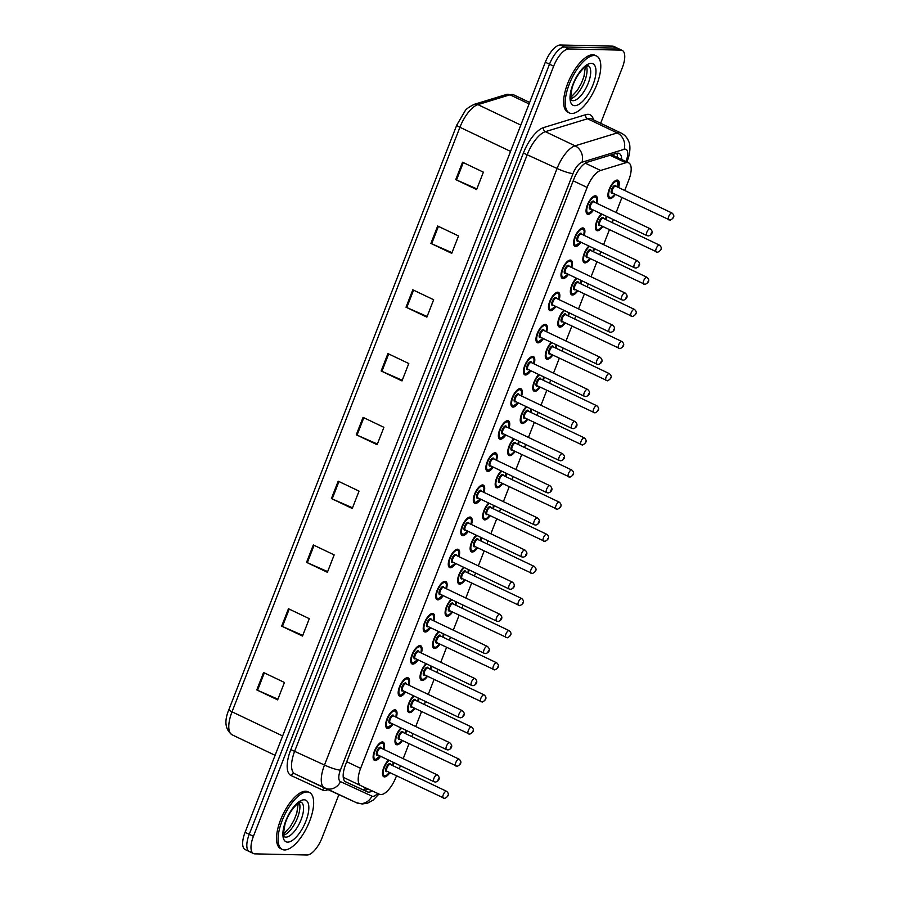 <?xml version="1.0" encoding="UTF-8"?>
<svg xmlns="http://www.w3.org/2000/svg" width="900" height="900" viewBox="0 0 900 900"><rect width="100%" height="100%" fill="white"/><g stroke="black" fill="none" stroke-linecap="round" stroke-linejoin="round"><path stroke-width="1.35" d="M393.109 724.14A10.091 4.072 -64.5 0 1 387.709 728.381A10.091 4.072 -64.5 0 1 386.989 728.212A10.091 4.072 -64.5 0 1 387.281 718.166A10.091 4.072 -64.5 0 1 394.954 709.819A10.091 4.072 -64.5 0 1 395.674 709.988A10.091 4.072 -64.5 0 1 396.371 717.311M405.63 692.01A10.091 4.072 -64.5 0 1 400.241 696.251A10.091 4.072 -64.5 0 1 399.51 696.082A10.091 4.072 -64.5 0 1 399.803 686.048A10.091 4.072 -64.5 0 1 407.475 677.689A10.091 4.072 -64.5 0 1 408.206 677.857A10.091 4.072 -64.5 0 1 408.892 685.181M418.162 659.891A10.091 4.072 -64.5 0 1 412.762 664.121A10.091 4.072 -64.5 0 1 412.031 663.952A10.091 4.072 -64.5 0 1 412.324 653.918A10.091 4.072 -64.5 0 1 419.996 645.57A10.091 4.072 -64.5 0 1 420.728 645.739A10.091 4.072 -64.5 0 1 421.414 653.051M430.684 627.761A10.091 4.072 -64.5 0 1 425.284 632.002A10.091 4.072 -64.5 0 1 424.564 631.834A10.091 4.072 -64.5 0 1 424.856 621.788A10.091 4.072 -64.5 0 1 432.529 613.44A10.091 4.072 -64.5 0 1 433.249 613.609A10.091 4.072 -64.5 0 1 433.946 620.933M443.216 595.631A10.091 4.072 -64.5 0 1 437.816 599.873A10.091 4.072 -64.5 0 1 437.085 599.704A10.091 4.072 -64.5 0 1 437.377 589.669A10.091 4.072 -64.5 0 1 445.05 581.321A10.091 4.072 -64.5 0 1 445.781 581.479A10.091 4.072 -64.5 0 1 446.468 588.803M455.738 563.512A10.091 4.072 -64.5 0 1 450.338 567.743A10.091 4.072 -64.5 0 1 449.618 567.585A10.091 4.072 -64.5 0 1 449.91 557.539A10.091 4.072 -64.5 0 1 457.571 549.191A10.091 4.072 -64.5 0 1 458.303 549.36A10.091 4.072 -64.5 0 1 459 556.673M468.259 531.382A10.091 4.072 -64.5 0 1 462.87 535.624A10.091 4.072 -64.5 0 1 462.139 535.455A10.091 4.072 -64.5 0 1 462.431 525.409A10.091 4.072 -64.5 0 1 470.104 517.061A10.091 4.072 -64.5 0 1 470.824 517.23A10.091 4.072 -64.5 0 1 471.521 524.554M480.791 499.264A10.091 4.072 -64.5 0 1 475.391 503.494A10.091 4.072 -64.5 0 1 474.66 503.325A10.091 4.072 -64.5 0 1 474.952 493.29A10.091 4.072 -64.5 0 1 482.625 484.942A10.091 4.072 -64.5 0 1 483.356 485.1A10.091 4.072 -64.5 0 1 484.043 492.424M493.312 467.134A10.091 4.072 -64.5 0 1 487.912 471.364A10.091 4.072 -64.5 0 1 487.192 471.206A10.091 4.072 -64.5 0 1 487.485 461.16A10.091 4.072 -64.5 0 1 495.146 452.812A10.091 4.072 -64.5 0 1 495.877 452.981A10.091 4.072 -64.5 0 1 496.575 460.305M505.834 435.004A10.091 4.072 -64.5 0 1 500.445 439.245A10.091 4.072 -64.5 0 1 499.714 439.076A10.091 4.072 -64.5 0 1 500.006 429.041A10.091 4.072 -64.5 0 1 507.679 420.683A10.091 4.072 -64.5 0 1 508.399 420.851A10.091 4.072 -64.5 0 1 509.096 428.175M518.366 402.885A10.091 4.072 -64.5 0 1 512.966 407.115A10.091 4.072 -64.5 0 1 512.235 406.946A10.091 4.072 -64.5 0 1 512.528 396.911A10.091 4.072 -64.5 0 1 520.2 388.564A10.091 4.072 -64.5 0 1 520.931 388.733A10.091 4.072 -64.5 0 1 521.618 396.045M530.887 370.755A10.091 4.072 -64.5 0 1 525.488 374.996A10.091 4.072 -64.5 0 1 524.767 374.827A10.091 4.072 -64.5 0 1 525.06 364.781A10.091 4.072 -64.5 0 1 532.721 356.434A10.091 4.072 -64.5 0 1 533.452 356.603A10.091 4.072 -64.5 0 1 534.15 363.926M543.409 338.625A10.091 4.072 -64.5 0 1 538.02 342.866A10.091 4.072 -64.5 0 1 537.289 342.697A10.091 4.072 -64.5 0 1 537.581 332.662A10.091 4.072 -64.5 0 1 545.254 324.304A10.091 4.072 -64.5 0 1 545.985 324.473A10.091 4.072 -64.5 0 1 546.671 331.796M555.941 306.506A10.091 4.072 -64.5 0 1 550.541 310.736A10.091 4.072 -64.5 0 1 549.81 310.579A10.091 4.072 -64.5 0 1 550.102 300.532A10.091 4.072 -64.5 0 1 557.775 292.185A10.091 4.072 -64.5 0 1 558.506 292.354A10.091 4.072 -64.5 0 1 559.192 299.666M568.462 274.376A10.091 4.072 -64.5 0 1 563.062 278.618A10.091 4.072 -64.5 0 1 562.342 278.449A10.091 4.072 -64.5 0 1 562.635 268.403A10.091 4.072 -64.5 0 1 570.308 260.055A10.091 4.072 -64.5 0 1 571.028 260.224A10.091 4.072 -64.5 0 1 571.725 267.548M580.995 242.257A10.091 4.072 -64.5 0 1 575.595 246.487A10.091 4.072 -64.5 0 1 574.864 246.319A10.091 4.072 -64.5 0 1 575.156 236.284A10.091 4.072 -64.5 0 1 582.829 227.936A10.091 4.072 -64.5 0 1 583.56 228.094A10.091 4.072 -64.5 0 1 584.246 235.417M593.516 210.127A10.091 4.072 -64.5 0 1 588.116 214.357A10.091 4.072 -64.5 0 1 587.396 214.2A10.091 4.072 -64.5 0 1 587.689 204.154A10.091 4.072 -64.5 0 1 595.35 195.806A10.091 4.072 -64.5 0 1 596.081 195.975A10.091 4.072 -64.5 0 1 596.779 203.287M380.588 756.27A10.091 4.072 -64.5 0 1 375.188 760.5A10.091 4.072 -64.5 0 1 374.456 760.331A10.091 4.072 -64.5 0 1 374.749 750.296A10.091 4.072 -64.5 0 1 382.421 741.949A10.091 4.072 -64.5 0 1 383.152 742.106A10.091 4.072 -64.5 0 1 383.839 749.43M402.446 740.543A10.091 4.072 -64.5 0 1 397.046 744.784A10.091 4.072 -64.5 0 1 396.326 744.615A10.091 4.072 -64.5 0 1 395.584 737.449A10.091 4.072 -64.5 0 1 401.029 727.92M414.979 708.413A10.091 4.072 -64.5 0 1 409.579 712.654A10.091 4.072 -64.5 0 1 408.848 712.485A10.091 4.072 -64.5 0 1 408.105 705.33A10.091 4.072 -64.5 0 1 413.561 695.79M427.5 676.294A10.091 4.072 -64.5 0 1 422.1 680.524A10.091 4.072 -64.5 0 1 421.38 680.366A10.091 4.072 -64.5 0 1 420.637 673.2A10.091 4.072 -64.5 0 1 426.082 663.671M440.021 644.164A10.091 4.072 -64.5 0 1 434.632 648.405A10.091 4.072 -64.5 0 1 433.901 648.236A10.091 4.072 -64.5 0 1 433.159 641.081A10.091 4.072 -64.5 0 1 438.615 631.541M452.554 612.045A10.091 4.072 -64.5 0 1 447.154 616.275A10.091 4.072 -64.5 0 1 446.423 616.106A10.091 4.072 -64.5 0 1 445.691 608.951A10.091 4.072 -64.5 0 1 451.136 599.411M465.075 579.915A10.091 4.072 -64.5 0 1 459.675 584.145A10.091 4.072 -64.5 0 1 458.955 583.988A10.091 4.072 -64.5 0 1 458.213 576.821A10.091 4.072 -64.5 0 1 463.657 567.293M477.596 547.785A10.091 4.072 -64.5 0 1 472.207 552.026A10.091 4.072 -64.5 0 1 471.476 551.858A10.091 4.072 -64.5 0 1 470.734 544.702A10.091 4.072 -64.5 0 1 476.19 535.163M490.129 515.666A10.091 4.072 -64.5 0 1 484.729 519.896A10.091 4.072 -64.5 0 1 483.998 519.727A10.091 4.072 -64.5 0 1 483.266 512.572A10.091 4.072 -64.5 0 1 488.711 503.032M502.65 483.536A10.091 4.072 -64.5 0 1 497.25 487.777A10.091 4.072 -64.5 0 1 496.53 487.609A10.091 4.072 -64.5 0 1 495.787 480.442A10.091 4.072 -64.5 0 1 501.233 470.914M515.171 451.406A10.091 4.072 -64.5 0 1 509.782 455.647A10.091 4.072 -64.5 0 1 509.051 455.479A10.091 4.072 -64.5 0 1 508.309 448.324A10.091 4.072 -64.5 0 1 513.765 438.784M527.704 419.287A10.091 4.072 -64.5 0 1 522.304 423.517A10.091 4.072 -64.5 0 1 521.572 423.349A10.091 4.072 -64.5 0 1 520.841 416.194A10.091 4.072 -64.5 0 1 526.286 406.665M540.225 387.157A10.091 4.072 -64.5 0 1 534.825 391.399A10.091 4.072 -64.5 0 1 534.105 391.23A10.091 4.072 -64.5 0 1 533.363 384.075A10.091 4.072 -64.5 0 1 538.808 374.535M552.757 355.039A10.091 4.072 -64.5 0 1 547.358 359.269A10.091 4.072 -64.5 0 1 546.626 359.1A10.091 4.072 -64.5 0 1 545.884 351.945A10.091 4.072 -64.5 0 1 551.34 342.405M565.279 322.909A10.091 4.072 -64.5 0 1 559.879 327.139A10.091 4.072 -64.5 0 1 559.159 326.981A10.091 4.072 -64.5 0 1 558.416 319.815A10.091 4.072 -64.5 0 1 563.861 310.286M577.8 290.779A10.091 4.072 -64.5 0 1 572.411 295.02A10.091 4.072 -64.5 0 1 571.68 294.851A10.091 4.072 -64.5 0 1 570.938 287.696A10.091 4.072 -64.5 0 1 576.394 278.156M590.332 258.66A10.091 4.072 -64.5 0 1 584.933 262.89A10.091 4.072 -64.5 0 1 584.201 262.721A10.091 4.072 -64.5 0 1 583.47 255.566A10.091 4.072 -64.5 0 1 588.915 246.026M602.854 226.53A10.091 4.072 -64.5 0 1 597.454 230.771A10.091 4.072 -64.5 0 1 596.734 230.602A10.091 4.072 -64.5 0 1 595.991 223.436A10.091 4.072 -64.5 0 1 601.436 213.907M615.375 194.4A10.091 4.072 -64.5 0 1 609.986 198.641A10.091 4.072 -64.5 0 1 609.255 198.472A10.091 4.072 -64.5 0 1 609.548 188.438A10.091 4.072 -64.5 0 1 617.22 180.079A10.091 4.072 -64.5 0 1 617.94 180.248A10.091 4.072 -64.5 0 1 618.637 187.571M389.925 772.673A10.091 4.072 -64.5 0 1 384.525 776.903A10.091 4.072 -64.5 0 1 383.794 776.734A10.091 4.072 -64.5 0 1 383.062 769.579A10.091 4.072 -64.5 0 1 388.507 760.039M624.712 190.474L628.751 180.112A18.922 7.639 115.5 0 0 628.661 162.844A18.922 7.639 115.5 0 0 625.77 162.765L600.604 170.471A18.922 7.639 115.5 0 0 587.115 187.447L360.63 768.352A18.922 7.639 115.5 0 0 360.72 785.621L379.541 794.295A18.922 7.639 115.5 0 0 380.869 794.599A18.922 7.639 115.5 0 0 395.887 777.375L396.506 775.811M360.72 785.621A18.922 7.639 115.5 0 0 360.754 785.644L343.238 777.285L360.686 785.61M399.262 768.735L400.433 765.731M403.189 758.655L409.027 743.681M411.784 736.605L412.954 733.601M415.721 726.536L421.56 711.551M424.316 704.486L425.486 701.482M428.243 694.406L434.081 679.433M436.838 672.356L438.007 669.352M440.764 662.276L446.603 647.303M449.359 640.226L450.54 637.222M453.296 630.158L459.135 615.184M461.891 608.107L463.061 605.104M465.817 598.028L471.656 583.054M474.412 575.977L475.582 572.974M478.339 565.898L484.178 550.924M486.934 543.859L488.115 540.855M490.871 533.779L496.71 518.805M499.466 511.729L500.636 508.725M503.392 501.649L509.231 486.675M511.988 479.599L513.158 476.595M515.914 469.53L521.752 454.545M524.52 447.48L525.69 444.476M528.446 437.4L534.285 422.426M537.041 415.35L538.211 412.346M540.967 405.27L546.806 390.296M549.562 383.22L550.733 380.216M553.5 373.151L559.339 358.178M562.095 351.101L563.265 348.098M566.021 341.021L571.86 326.048M574.616 318.971L575.786 315.968M578.543 308.891L584.381 293.918M587.137 286.852L588.319 283.849M591.075 276.773L596.914 261.799M599.67 254.722L600.84 251.719M603.596 244.643L609.435 229.669M612.191 222.593L613.361 219.589M616.117 212.524L621.956 197.539M406.327 730.44A10.091 4.072 -64.5 0 1 405.709 733.714M418.86 698.321A10.091 4.072 -64.5 0 1 418.23 701.584M431.381 666.191A10.091 4.072 -64.5 0 1 430.762 669.454M443.902 634.061A10.091 4.072 -64.5 0 1 443.284 637.335M456.435 601.942A10.091 4.072 -64.5 0 1 455.805 605.205M468.956 569.812A10.091 4.072 -64.5 0 1 468.338 573.075M481.478 537.694A10.091 4.072 -64.5 0 1 480.859 540.956M494.01 505.564A10.091 4.072 -64.5 0 1 493.38 508.826M506.531 473.434A10.091 4.072 -64.5 0 1 505.912 476.707M519.064 441.315A10.091 4.072 -64.5 0 1 518.434 444.577M531.585 409.185A10.091 4.072 -64.5 0 1 530.955 412.447M544.106 377.055A10.091 4.072 -64.5 0 1 543.488 380.329M556.639 344.936A10.091 4.072 -64.5 0 1 556.009 348.199M569.16 312.806A10.091 4.072 -64.5 0 1 568.541 316.069M581.681 280.688A10.091 4.072 -64.5 0 1 581.062 283.95M594.214 248.558A10.091 4.072 -64.5 0 1 593.584 251.82M606.735 216.428A10.091 4.072 -64.5 0 1 606.116 219.701M393.806 762.57A10.091 4.072 -64.5 0 1 393.176 765.832M338.895 794.633L322.076 837.788A18.922 7.639 -64.5 0 1 307.058 855L254.869 853.864A18.922 7.639 -64.5 0 1 253.507 853.549A18.922 7.639 -64.5 0 1 253.417 836.28L553.658 66.195A18.922 7.639 -64.5 0 1 568.676 48.971L620.865 50.119L616.702 48.127A18.922 7.639 -64.5 0 1 618.064 48.443A18.922 7.639 -64.5 0 0 616.702 48.127L564.514 46.991L616.702 48.127L612.529 46.136A18.922 7.639 -64.5 0 1 613.89 46.451L622.226 50.422A18.922 7.639 -64.5 0 1 622.327 67.691L600.649 123.289M553.658 66.195L549.495 64.204A18.922 7.639 -64.5 0 1 564.514 46.991A18.922 7.639 -64.5 0 0 549.495 64.204L249.244 834.3L549.495 64.204L545.321 62.212A18.922 7.639 -64.5 0 1 560.34 45L612.529 46.136M250.706 851.873A18.922 7.639 -64.5 0 1 249.334 851.558A18.922 7.639 -64.5 0 1 249.244 834.3A18.922 7.639 -64.5 0 0 249.334 851.558L245.171 849.577A18.922 7.639 -64.5 0 1 245.081 832.309L545.321 62.212M412.808 289.8L433.654 299.734L426.87 317.137L406.024 307.192L412.808 289.8M437.681 226.013L458.516 235.946L451.733 253.35L430.897 243.405L437.681 226.013M462.544 162.225L483.39 172.159L476.606 189.562L455.76 179.618L462.544 162.225M338.197 481.162L359.044 491.108L352.26 508.5L331.414 498.555L338.197 481.162M313.324 544.95L334.17 554.895L327.386 572.288L306.54 562.354L313.324 544.95M288.461 608.738L309.296 618.683L302.512 636.075L281.678 626.141L288.461 608.738M263.588 672.525L284.434 682.47L277.65 699.863L256.804 689.929L263.588 672.525M387.934 353.588L408.78 363.521L401.996 380.925L381.15 370.98L387.934 353.588M363.071 417.375L383.906 427.32L377.123 444.713L356.287 434.767L363.071 417.375M377.392 444.037L357.041 435.116A5.051 0.821 -158.7 0 1 356.287 434.767M402.255 380.25L381.915 371.329A5.051 0.821 -158.7 0 1 381.15 370.98M277.909 699.188L257.558 690.266A5.051 0.821 -158.7 0 1 256.804 689.929M302.782 635.4L282.431 626.479A5.051 0.821 -158.7 0 1 281.678 626.141M327.645 571.613L307.305 562.691A5.051 0.821 -158.7 0 1 306.54 562.354M352.519 507.825L332.168 498.904A5.051 0.821 -158.7 0 1 331.414 498.555M476.865 188.888L456.525 179.966A5.051 0.821 -158.7 0 1 455.76 179.618M452.002 252.675L431.651 243.754A5.051 0.821 -158.7 0 1 430.897 243.405M427.129 316.463L406.777 307.541A5.051 0.821 -158.7 0 1 406.024 307.192M621.686 159.525A18.922 7.639 115.5 0 0 619.166 153.439A18.922 7.639 115.5 0 0 616.264 153.36L587.329 162.214A18.922 7.639 115.5 0 0 573.84 179.19L345.6 764.617A18.922 7.639 115.5 0 0 345.69 781.886L367.324 791.854A18.922 7.639 115.5 0 0 368.651 792.158A18.922 7.639 115.5 0 0 372.251 790.942M368.032 788.985A18.922 7.639 -64.5 0 1 364.489 790.166A18.922 7.639 -64.5 0 1 363.161 789.874L345.195 781.594M620.865 50.119A18.922 7.639 -64.5 0 1 622.226 50.422M616.702 153.236A18.922 7.639 -64.5 0 1 617.524 157.534M307.17 791.966A31.545 12.735 -64.5 0 1 309.442 792.484A31.545 12.735 -64.5 0 1 308.531 823.86A31.545 12.735 -64.5 0 1 284.558 849.96A31.545 12.735 -64.5 0 1 282.285 849.431A31.545 12.735 -64.5 0 1 283.196 818.066A31.545 12.735 -64.5 0 1 307.17 791.966M282.285 849.431L280.721 848.689A31.545 12.735 -64.5 0 1 281.644 817.312A31.545 12.735 -64.5 0 1 305.606 791.224A31.545 12.735 -64.5 0 1 307.879 791.741L309.442 792.484M594.304 55.508A31.545 12.735 -64.5 0 1 596.576 56.025A31.545 12.735 -64.5 0 1 595.665 87.401A31.545 12.735 -64.5 0 1 571.691 113.501A31.545 12.735 -64.5 0 1 569.419 112.972A31.545 12.735 -64.5 0 1 570.33 81.608A31.545 12.735 -64.5 0 1 594.304 55.508M569.419 112.972L567.855 112.23A31.545 12.735 -64.5 0 1 568.766 80.854A31.545 12.735 -64.5 0 1 592.74 54.765A31.545 12.735 -64.5 0 1 595.012 55.282L596.576 56.025M613.946 154.069A18.922 16.245 73 0 1 613.867 155.79M365.906 788.018A18.922 17.314 114.8 0 1 363.364 789.952M346.725 761.726L360.63 768.352M573.21 180.821L587.115 187.447M585.293 163.17L600.604 170.471M610.031 155.261L625.77 162.765M282.645 735.952L232.02 711.81A6.311 1.035 -158.7 0 1 228.893 709.582L456.795 125.032A6.311 1.035 21.3 0 0 459.923 127.271L232.02 711.81A25.234 10.181 115.5 0 0 232.144 734.827A25.234 10.181 115.5 0 0 232.189 734.85L275.096 755.314L232.144 734.827C225.135 729.619 224.044 721.204 228.893 709.582M456.896 124.92A6.311 1.035 21.3 0 0 456.795 125.032L464.985 111.094C465.896 109.192 469.001 106.931 474.311 104.31A6.311 5.411 73 0 1 477.911 104.625A25.234 10.181 115.5 0 0 459.923 127.271L510.548 151.403M474.311 104.31L506.396 94.489A6.311 5.411 73 0 1 509.985 94.804L477.911 104.625L520.808 125.078M506.396 94.489L513.855 94.905A25.234 10.181 115.5 0 0 509.985 94.804L529.065 103.905M245.081 832.309L253.417 836.28M560.34 45L568.676 48.971M363.825 417.735L357.041 435.116M338.951 481.522L332.168 498.904M314.077 545.31L307.305 562.691M289.215 609.097L282.431 626.479M264.341 672.885L257.558 690.266M388.688 353.947L381.915 371.329M413.561 290.16L406.777 307.541M438.424 226.373L431.651 243.754M463.298 162.585L456.525 179.966M625.883 161.516L626.13 160.909A12.623 5.096 115.5 0 0 625.151 149.186A12.623 5.096 115.5 0 0 624.127 149.344L581.985 162.236A12.623 5.096 115.5 0 0 572.996 173.565L340.402 770.119A12.623 5.096 115.5 0 0 340.493 781.639L371.947 796.14A12.623 5.096 115.5 0 0 372.836 796.342A12.623 5.096 115.5 0 0 377.674 793.44M340.493 781.639A12.623 11.543 114.8 0 1 324.787 788.13A12.623 11.543 114.8 0 1 324.664 788.074A25.234 10.181 -64.5 0 1 324.619 788.051A25.234 10.181 -64.5 0 1 324.495 765.034L557.077 168.469A25.234 10.181 -64.5 0 1 575.066 145.822L617.209 132.93A25.234 10.181 -64.5 0 1 619.256 132.615A25.234 10.181 -64.5 0 1 621.067 133.031L591.379 118.867A25.234 10.181 115.5 0 0 589.556 118.451A25.234 10.181 115.5 0 0 587.509 118.766L545.366 131.67A25.234 10.181 115.5 0 0 527.377 154.305L294.795 750.87A25.234 10.181 115.5 0 0 294.919 773.887A25.234 10.181 115.5 0 0 294.964 773.91L324.562 788.029M328.039 789.626A28.395 11.453 -64.5 0 1 324.461 790.47A28.395 11.453 -64.5 0 1 322.47 790.02L291.004 775.519A28.395 11.453 -64.5 0 1 290.812 749.599L523.395 153.034A28.395 11.453 -64.5 0 1 543.634 127.564L585.776 114.66A3.15 2.711 -107 0 0 587.509 118.766L617.209 132.93A12.623 10.822 73 0 1 624.127 149.344M585.776 114.66A28.395 11.453 -64.5 0 1 593.505 119.891M340.402 770.119A12.623 2.059 -158.7 0 1 324.495 765.034L290.812 749.599M371.947 796.14A12.623 11.543 114.8 0 1 356.254 802.631A12.623 11.543 114.8 0 1 356.13 802.575L324.911 788.186A3.15 2.891 -65.2 0 0 322.47 790.02M581.985 162.236A12.623 10.822 73 0 0 575.066 145.822L545.366 131.67A3.15 2.711 -107 0 1 543.634 127.564M572.996 173.565A12.623 2.059 -158.7 0 1 557.077 168.469L523.395 153.034M378.979 794.036L373.084 800.179L367.594 803.137L362.137 803.992L356.254 802.631L294.919 773.887A3.15 2.891 -65.2 0 0 291.004 775.519M626.884 162L627.457 160.515A12.623 2.059 -158.7 0 1 626.13 160.909M363.161 789.874L367.324 791.854M384.233 776.081A9.461 3.814 -64.5 0 1 383.546 775.924A9.461 3.814 -64.5 0 1 382.545 774.653M389.194 760.376A8.831 3.566 115.5 0 0 383.659 769.455A8.831 3.566 115.5 0 0 384.975 775.744A8.831 3.566 115.5 0 0 389.419 772.425M387.338 771.435A4.421 1.778 -64.5 0 1 386.561 771.683A4.421 1.778 -64.5 0 1 386.224 767.587A4.421 1.778 -64.5 0 1 389.723 763.571A4.421 1.778 -64.5 0 1 390.6 764.606M390.51 764.629A3.78 1.53 115.5 0 0 390.296 764.46A3.78 1.53 115.5 0 0 390.026 764.393A3.78 1.53 115.5 0 0 387.146 767.531A3.78 1.53 115.5 0 0 387.034 771.289A3.78 1.53 115.5 0 0 387.304 771.356M443.576 798.188A3.78 1.53 -64.5 0 1 443.306 798.131A3.78 1.53 -64.5 0 1 443.419 794.363A3.78 1.53 -64.5 0 1 446.299 791.235A3.78 1.53 -64.5 0 1 446.569 791.291L390.296 764.46M447.772 795.375L447.311 796.534L447.772 795.375M392.681 765.596A8.831 3.566 115.5 0 0 393.12 762.244M380.745 742.444A9.461 3.814 -64.5 0 1 381.679 742.275A9.461 3.814 -64.5 0 1 382.354 742.433L383.816 744.784L383.4 749.216M383.344 749.194A8.831 3.566 115.5 0 0 381.971 743.107A8.831 3.566 115.5 0 0 374.963 751.14A8.831 3.566 115.5 0 0 375.637 759.341A8.831 3.566 115.5 0 0 380.081 756.023M378 755.033A4.421 1.778 -64.5 0 1 377.224 755.28A4.421 1.778 -64.5 0 1 376.886 751.185A4.421 1.778 -64.5 0 1 380.385 747.169A4.421 1.778 -64.5 0 1 381.262 748.204M381.173 748.226A3.78 1.53 115.5 0 0 380.959 748.058A3.78 1.53 115.5 0 0 380.678 747.99A3.78 1.53 115.5 0 0 377.809 751.129A3.78 1.53 115.5 0 0 377.696 754.886A3.78 1.53 115.5 0 0 377.966 754.954M436.961 774.821A3.78 1.53 -64.5 0 1 437.231 774.889C441.743 778.658 437.434 781.965 435.308 782.044L433.969 781.717A3.78 1.53 -64.5 0 1 434.081 777.96A3.78 1.53 -64.5 0 1 436.961 774.821M437.974 780.131L438.435 778.972L437.974 780.131M374.895 759.679A9.461 3.814 -64.5 0 1 374.209 759.521A9.461 3.814 -64.5 0 1 373.207 758.25M434.239 781.785A3.78 1.53 -64.5 0 1 433.969 781.717L377.696 754.886M301.016 802.114A19.226 7.763 -64.5 0 1 300.454 821.239A19.226 7.763 -64.5 0 1 285.851 837.146A19.226 7.763 -64.5 0 1 284.468 836.831L284.468 836.831C285.626 835.639 281.689 841.252 284.974 824.31C287.28 816.548 291.218 809.91 296.798 804.375L301.016 802.114M304.11 799.808A23.018 9.293 -64.5 0 1 305.887 821.183A23.018 9.293 -64.5 0 1 287.618 842.119A23.018 9.293 -64.5 0 1 285.84 820.744A23.018 9.293 -64.5 0 1 304.11 799.808M299.284 802.62A19.226 7.763 -64.5 0 1 296.1 821.07A19.226 7.763 -64.5 0 1 283.759 835.166M396.754 743.951A9.461 3.814 -64.5 0 1 396.079 743.794A9.461 3.814 -64.5 0 1 395.066 742.534M401.726 728.246A8.831 3.566 115.5 0 0 396.191 737.336A8.831 3.566 115.5 0 0 397.507 743.625A8.831 3.566 115.5 0 0 401.951 740.306M399.87 739.316A4.421 1.778 -64.5 0 1 399.082 739.564A4.421 1.778 -64.5 0 1 398.745 735.457A4.421 1.778 -64.5 0 1 402.255 731.441A4.421 1.778 -64.5 0 1 403.121 732.476M403.043 732.51A3.78 1.53 115.5 0 0 402.817 732.33A3.78 1.53 115.5 0 0 402.548 732.274A3.78 1.53 115.5 0 0 399.668 735.401A3.78 1.53 115.5 0 0 399.555 739.17A3.78 1.53 115.5 0 0 399.836 739.226M456.109 766.058A3.78 1.53 -64.5 0 1 455.827 766.001A3.78 1.53 -64.5 0 1 455.94 762.232A3.78 1.53 -64.5 0 1 458.82 759.105A3.78 1.53 -64.5 0 1 459.09 759.161L402.817 732.33M460.294 763.245L459.844 764.404L460.294 763.245M405.202 733.466A8.831 3.566 115.5 0 0 405.641 730.114M409.286 711.821A9.461 3.814 -64.5 0 1 408.6 711.664A9.461 3.814 -64.5 0 1 407.599 710.404M414.248 696.116A8.831 3.566 115.5 0 0 408.713 705.206A8.831 3.566 115.5 0 0 410.029 711.495A8.831 3.566 115.5 0 0 414.473 708.176M412.391 707.186A4.421 1.778 -64.5 0 1 411.615 707.434A4.421 1.778 -64.5 0 1 411.266 703.339A4.421 1.778 -64.5 0 1 414.776 699.311A4.421 1.778 -64.5 0 1 415.654 700.357M415.564 700.38A3.78 1.53 115.5 0 0 415.339 700.211A3.78 1.53 115.5 0 0 415.069 700.144A3.78 1.53 115.5 0 0 412.2 703.271A3.78 1.53 115.5 0 0 412.088 707.04A3.78 1.53 115.5 0 0 412.358 707.107M468.63 733.939A3.78 1.53 -64.5 0 1 468.36 733.871A3.78 1.53 -64.5 0 1 468.473 730.114A3.78 1.53 -64.5 0 1 471.341 726.975A3.78 1.53 -64.5 0 1 471.623 727.043L415.339 700.211M472.815 731.115L472.365 732.285L472.815 731.115M417.735 701.347A8.831 3.566 115.5 0 0 418.174 697.995M421.808 679.702A9.461 3.814 -64.5 0 1 421.121 679.545A9.461 3.814 -64.5 0 1 420.12 678.274M426.769 663.998A8.831 3.566 115.5 0 0 421.234 673.076A8.831 3.566 115.5 0 0 422.55 679.365A8.831 3.566 115.5 0 0 426.994 676.058M424.924 675.056A4.421 1.778 -64.5 0 1 424.136 675.304A4.421 1.778 -64.5 0 1 423.799 671.209A4.421 1.778 -64.5 0 1 427.298 667.192A4.421 1.778 -64.5 0 1 428.175 668.227M428.085 668.25A3.78 1.53 115.5 0 0 427.871 668.081A3.78 1.53 115.5 0 0 427.601 668.014A3.78 1.53 115.5 0 0 424.721 671.153A3.78 1.53 115.5 0 0 424.609 674.91A3.78 1.53 115.5 0 0 424.879 674.977M481.151 701.809A3.78 1.53 -64.5 0 1 480.881 701.752A3.78 1.53 -64.5 0 1 480.994 697.984A3.78 1.53 -64.5 0 1 483.874 694.856A3.78 1.53 -64.5 0 1 484.144 694.913L427.871 668.081M485.348 698.996L484.897 700.155L485.348 698.996M430.256 669.217A8.831 3.566 115.5 0 0 430.695 665.865M434.329 647.572A9.461 3.814 -64.5 0 1 433.654 647.415A9.461 3.814 -64.5 0 1 432.641 646.155M439.301 631.867A8.831 3.566 115.5 0 0 433.766 640.957A8.831 3.566 115.5 0 0 435.082 647.246A8.831 3.566 115.5 0 0 439.526 643.928M437.445 642.938A4.421 1.778 -64.5 0 1 436.657 643.185A4.421 1.778 -64.5 0 1 436.32 639.079A4.421 1.778 -64.5 0 1 439.83 635.062A4.421 1.778 -64.5 0 1 440.707 636.097M440.618 636.131A3.78 1.53 115.5 0 0 440.392 635.951A3.78 1.53 115.5 0 0 440.123 635.895A3.78 1.53 115.5 0 0 437.243 639.023A3.78 1.53 115.5 0 0 437.141 642.791A3.78 1.53 115.5 0 0 437.411 642.847M493.684 669.69A3.78 1.53 -64.5 0 1 493.414 669.623A3.78 1.53 -64.5 0 1 493.515 665.854A3.78 1.53 -64.5 0 1 496.395 662.726A3.78 1.53 -64.5 0 1 496.665 662.794L440.392 635.951M497.869 666.866L497.419 668.025L497.869 666.866M442.777 637.087A8.831 3.566 115.5 0 0 443.216 633.735M393.266 710.325A9.461 3.814 -64.5 0 1 394.2 710.156A9.461 3.814 -64.5 0 1 394.886 710.303L396.338 712.654L395.921 717.097M395.865 717.064A8.831 3.566 115.5 0 0 394.493 710.977A8.831 3.566 115.5 0 0 387.484 719.01A8.831 3.566 115.5 0 0 388.17 727.211A8.831 3.566 115.5 0 0 392.614 723.904M390.532 722.914A4.421 1.778 -64.5 0 1 389.745 723.161A4.421 1.778 -64.5 0 1 389.407 719.055A4.421 1.778 -64.5 0 1 392.918 715.039A4.421 1.778 -64.5 0 1 393.784 716.074M393.705 716.096A3.78 1.53 115.5 0 0 393.48 715.928A3.78 1.53 115.5 0 0 393.21 715.871A3.78 1.53 115.5 0 0 390.33 718.999A3.78 1.53 115.5 0 0 390.218 722.768A3.78 1.53 115.5 0 0 390.499 722.824M449.483 742.702A3.78 1.53 -64.5 0 1 449.752 742.759C454.264 746.528 449.955 749.846 447.829 749.914L446.49 749.599A3.78 1.53 -64.5 0 1 446.603 745.83A3.78 1.53 -64.5 0 1 449.483 742.702M450.506 748.001L450.956 746.842L450.506 748.001M387.416 727.549A9.461 3.814 -64.5 0 1 386.741 727.391A9.461 3.814 -64.5 0 1 385.729 726.12M446.771 749.655A3.78 1.53 -64.5 0 1 446.49 749.599L390.218 722.768M405.787 678.195A9.461 3.814 -64.5 0 1 406.721 678.026A9.461 3.814 -64.5 0 1 407.407 678.184L408.87 680.535L408.454 684.967M408.397 684.945A8.831 3.566 115.5 0 0 407.025 678.859A8.831 3.566 115.5 0 0 400.016 686.891A8.831 3.566 115.5 0 0 400.691 695.092A8.831 3.566 115.5 0 0 405.135 691.774M403.054 690.784A4.421 1.778 -64.5 0 1 402.277 691.031A4.421 1.778 -64.5 0 1 401.929 686.925A4.421 1.778 -64.5 0 1 405.439 682.909A4.421 1.778 -64.5 0 1 406.316 683.955M406.226 683.977A3.78 1.53 115.5 0 0 406.001 683.809A3.78 1.53 115.5 0 0 405.731 683.741A3.78 1.53 115.5 0 0 402.863 686.869A3.78 1.53 115.5 0 0 402.75 690.637A3.78 1.53 115.5 0 0 403.02 690.705M462.004 710.572A3.78 1.53 -64.5 0 1 462.274 710.64C466.785 714.409 462.488 717.716 460.35 717.784L459.022 717.469A3.78 1.53 -64.5 0 1 459.135 713.711A3.78 1.53 -64.5 0 1 462.004 710.572M463.027 715.871L463.478 714.712L463.027 715.871M399.949 695.419A9.461 3.814 -64.5 0 1 399.262 695.261A9.461 3.814 -64.5 0 1 398.261 694.001M459.293 717.536A3.78 1.53 -64.5 0 1 459.022 717.469L402.75 690.637M418.32 646.076A9.461 3.814 -64.5 0 1 419.254 645.896A9.461 3.814 -64.5 0 1 419.929 646.054L421.391 648.405L420.975 652.837M420.919 652.815A8.831 3.566 115.5 0 0 419.546 646.729A8.831 3.566 115.5 0 0 412.537 654.761A8.831 3.566 115.5 0 0 413.213 662.962A8.831 3.566 115.5 0 0 417.656 659.644M415.586 658.654A4.421 1.778 -64.5 0 1 414.799 658.901A4.421 1.778 -64.5 0 1 414.461 654.806A4.421 1.778 -64.5 0 1 417.96 650.79A4.421 1.778 -64.5 0 1 418.838 651.825M418.748 651.847A3.78 1.53 115.5 0 0 418.534 651.679A3.78 1.53 115.5 0 0 418.264 651.611A3.78 1.53 115.5 0 0 415.384 654.75A3.78 1.53 115.5 0 0 415.271 658.508A3.78 1.53 115.5 0 0 415.541 658.575M474.536 678.454A3.78 1.53 -64.5 0 1 474.806 678.51C479.317 682.279 475.009 685.586 472.882 685.665L471.544 685.35A3.78 1.53 -64.5 0 1 471.656 681.581A3.78 1.53 -64.5 0 1 474.536 678.454M475.549 683.752L476.01 682.594L475.549 683.752M412.47 663.3A9.461 3.814 -64.5 0 1 411.784 663.143A9.461 3.814 -64.5 0 1 410.782 661.871M471.814 685.406A3.78 1.53 -64.5 0 1 471.544 685.35L415.271 658.508M588.15 65.655A19.226 7.763 -64.5 0 1 587.587 84.78A19.226 7.763 -64.5 0 1 572.985 100.688A19.226 7.763 -64.5 0 1 571.601 100.373L571.601 100.373C572.76 99.18 568.822 104.794 572.108 87.851C574.403 80.089 578.351 73.451 583.931 67.916L588.15 65.655M591.244 63.349A23.018 9.293 -64.5 0 1 593.021 84.724A23.018 9.293 -64.5 0 1 574.751 105.66A23.018 9.293 -64.5 0 1 572.974 84.285A23.018 9.293 -64.5 0 1 591.244 63.349M586.418 66.161A19.226 7.763 -64.5 0 1 583.234 84.611A19.226 7.763 -64.5 0 1 570.892 98.707M446.861 615.442A9.461 3.814 -64.5 0 1 446.175 615.296A9.461 3.814 -64.5 0 1 445.174 614.025M451.822 599.738A8.831 3.566 115.5 0 0 446.287 608.827A8.831 3.566 115.5 0 0 447.604 615.116A8.831 3.566 115.5 0 0 452.048 611.798M449.966 610.808A4.421 1.778 -64.5 0 1 449.19 611.055A4.421 1.778 -64.5 0 1 448.853 606.96A4.421 1.778 -64.5 0 1 452.351 602.944A4.421 1.778 -64.5 0 1 453.229 603.979M453.139 604.001A3.78 1.53 115.5 0 0 452.925 603.832A3.78 1.53 115.5 0 0 452.644 603.765A3.78 1.53 115.5 0 0 449.775 606.893A3.78 1.53 115.5 0 0 449.662 610.661A3.78 1.53 115.5 0 0 449.933 610.729M506.205 637.56A3.78 1.53 -64.5 0 1 505.935 637.492A3.78 1.53 -64.5 0 1 506.048 633.735A3.78 1.53 -64.5 0 1 508.916 630.596A3.78 1.53 -64.5 0 1 509.197 630.664L452.925 603.832M510.39 634.748L509.94 635.906L510.39 634.748M455.31 604.969A8.831 3.566 115.5 0 0 455.749 601.616M459.382 583.324A9.461 3.814 -64.5 0 1 458.696 583.166A9.461 3.814 -64.5 0 1 457.695 581.895M464.344 567.619A8.831 3.566 115.5 0 0 458.809 576.709A8.831 3.566 115.5 0 0 460.125 582.986A8.831 3.566 115.5 0 0 464.569 579.679M462.499 578.689A4.421 1.778 -64.5 0 1 461.711 578.936A4.421 1.778 -64.5 0 1 461.374 574.83A4.421 1.778 -64.5 0 1 464.873 570.814A4.421 1.778 -64.5 0 1 465.75 571.849M465.671 571.871A3.78 1.53 115.5 0 0 465.446 571.702A3.78 1.53 115.5 0 0 465.176 571.646A3.78 1.53 115.5 0 0 462.296 574.774A3.78 1.53 115.5 0 0 462.184 578.543A3.78 1.53 115.5 0 0 462.465 578.599M518.738 605.43A3.78 1.53 -64.5 0 1 518.456 605.374A3.78 1.53 -64.5 0 1 518.569 601.605A3.78 1.53 -64.5 0 1 521.449 598.477A3.78 1.53 -64.5 0 1 521.719 598.534L465.446 571.702M522.923 602.617L522.472 603.776L522.923 602.617M467.831 572.839A8.831 3.566 115.5 0 0 468.27 569.486M471.904 551.194A9.461 3.814 -64.5 0 1 471.229 551.036A9.461 3.814 -64.5 0 1 470.216 549.776M476.876 535.489A8.831 3.566 115.5 0 0 471.341 544.579A8.831 3.566 115.5 0 0 472.657 550.868A8.831 3.566 115.5 0 0 477.101 547.549M475.02 546.559A4.421 1.778 -64.5 0 1 474.233 546.806A4.421 1.778 -64.5 0 1 473.895 542.7A4.421 1.778 -64.5 0 1 477.405 538.684A4.421 1.778 -64.5 0 1 478.282 539.719M478.192 539.752A3.78 1.53 115.5 0 0 477.968 539.572A3.78 1.53 115.5 0 0 477.697 539.516A3.78 1.53 115.5 0 0 474.817 542.644A3.78 1.53 115.5 0 0 474.716 546.413A3.78 1.53 115.5 0 0 474.986 546.469M531.259 573.311A3.78 1.53 -64.5 0 1 530.989 573.244A3.78 1.53 -64.5 0 1 531.09 569.475A3.78 1.53 -64.5 0 1 533.97 566.347A3.78 1.53 -64.5 0 1 534.24 566.415L477.968 539.572M535.444 570.488L534.994 571.646L535.444 570.488M480.353 540.72A8.831 3.566 115.5 0 0 480.791 537.356M430.841 613.946A9.461 3.814 -64.5 0 1 431.775 613.778A9.461 3.814 -64.5 0 1 432.461 613.935L433.912 616.275L433.496 620.719M433.44 620.685A8.831 3.566 115.5 0 0 432.067 614.599A8.831 3.566 115.5 0 0 425.059 622.631A8.831 3.566 115.5 0 0 425.745 630.844A8.831 3.566 115.5 0 0 430.189 627.525M428.108 626.535A4.421 1.778 -64.5 0 1 427.32 626.783A4.421 1.778 -64.5 0 1 426.983 622.676A4.421 1.778 -64.5 0 1 430.493 618.66A4.421 1.778 -64.5 0 1 431.37 619.695M431.28 619.729A3.78 1.53 115.5 0 0 431.055 619.549A3.78 1.53 115.5 0 0 430.785 619.492A3.78 1.53 115.5 0 0 427.905 622.62A3.78 1.53 115.5 0 0 427.804 626.389A3.78 1.53 115.5 0 0 428.074 626.445M487.058 646.324A3.78 1.53 -64.5 0 1 487.327 646.38C491.839 650.16 487.541 653.467 485.404 653.535L484.076 653.22A3.78 1.53 -64.5 0 1 484.178 649.451A3.78 1.53 -64.5 0 1 487.058 646.324M488.081 651.623L488.531 650.464L488.081 651.623M424.991 631.17A9.461 3.814 -64.5 0 1 424.316 631.012A9.461 3.814 -64.5 0 1 423.304 629.752M484.346 653.276A3.78 1.53 -64.5 0 1 484.076 653.22L427.804 626.389M443.363 581.816A9.461 3.814 -64.5 0 1 444.308 581.648A9.461 3.814 -64.5 0 1 444.983 581.805L446.445 584.156L446.029 588.589M445.973 588.566A8.831 3.566 115.5 0 0 444.6 582.48A8.831 3.566 115.5 0 0 437.591 590.512A8.831 3.566 115.5 0 0 438.266 598.714A8.831 3.566 115.5 0 0 442.71 595.395M440.629 594.405A4.421 1.778 -64.5 0 1 439.853 594.653A4.421 1.778 -64.5 0 1 439.515 590.558A4.421 1.778 -64.5 0 1 443.014 586.53A4.421 1.778 -64.5 0 1 443.891 587.576M443.801 587.599A3.78 1.53 115.5 0 0 443.588 587.43A3.78 1.53 115.5 0 0 443.306 587.363A3.78 1.53 115.5 0 0 440.438 590.49A3.78 1.53 115.5 0 0 440.325 594.259A3.78 1.53 115.5 0 0 440.595 594.326M499.579 614.194A3.78 1.53 -64.5 0 1 499.86 614.261C504.36 618.03 500.062 621.337 497.936 621.405L496.598 621.09A3.78 1.53 -64.5 0 1 496.71 617.332A3.78 1.53 -64.5 0 1 499.579 614.194M500.603 619.504L501.053 618.334L500.603 619.504M437.524 599.04A9.461 3.814 -64.5 0 1 436.838 598.883A9.461 3.814 -64.5 0 1 435.836 597.623M496.868 621.158A3.78 1.53 -64.5 0 1 496.598 621.09L440.325 594.259M455.895 549.697A9.461 3.814 -64.5 0 1 456.829 549.517A9.461 3.814 -64.5 0 1 457.515 549.675L458.966 552.026L458.55 556.47M458.494 556.436A8.831 3.566 115.5 0 0 457.121 550.35A8.831 3.566 115.5 0 0 450.113 558.382A8.831 3.566 115.5 0 0 450.787 566.584A8.831 3.566 115.5 0 0 455.231 563.276M453.161 562.275A4.421 1.778 -64.5 0 1 452.374 562.523A4.421 1.778 -64.5 0 1 452.036 558.428A4.421 1.778 -64.5 0 1 455.535 554.411A4.421 1.778 -64.5 0 1 456.412 555.446M456.322 555.469A3.78 1.53 115.5 0 0 456.109 555.3A3.78 1.53 115.5 0 0 455.839 555.233A3.78 1.53 115.5 0 0 452.959 558.371A3.78 1.53 115.5 0 0 452.846 562.129A3.78 1.53 115.5 0 0 453.127 562.196M512.111 582.075A3.78 1.53 -64.5 0 1 512.381 582.131C516.892 585.9 512.584 589.219 510.457 589.286L509.119 588.971A3.78 1.53 -64.5 0 1 509.231 585.202A3.78 1.53 -64.5 0 1 512.111 582.075M513.135 587.374L513.585 586.215L513.135 587.374M450.045 566.921A9.461 3.814 -64.5 0 1 449.359 566.764A9.461 3.814 -64.5 0 1 448.358 565.493M509.4 589.028A3.78 1.53 -64.5 0 1 509.119 588.971L452.846 562.129M484.436 519.075A9.461 3.814 -64.5 0 1 483.75 518.918A9.461 3.814 -64.5 0 1 482.749 517.646M489.397 503.37A8.831 3.566 115.5 0 0 483.863 512.449A8.831 3.566 115.5 0 0 485.179 518.738A8.831 3.566 115.5 0 0 489.623 515.419M487.541 514.429A4.421 1.778 -64.5 0 1 486.765 514.676A4.421 1.778 -64.5 0 1 486.428 510.581A4.421 1.778 -64.5 0 1 489.926 506.565A4.421 1.778 -64.5 0 1 490.804 507.6M490.714 507.623A3.78 1.53 115.5 0 0 490.5 507.454A3.78 1.53 115.5 0 0 490.219 507.386A3.78 1.53 115.5 0 0 487.35 510.525A3.78 1.53 115.5 0 0 487.238 514.283A3.78 1.53 115.5 0 0 487.507 514.35M543.78 541.181A3.78 1.53 -64.5 0 1 543.51 541.125A3.78 1.53 -64.5 0 1 543.623 537.356A3.78 1.53 -64.5 0 1 546.491 534.229A3.78 1.53 -64.5 0 1 546.773 534.285L490.5 507.454M547.976 538.369L547.515 539.528L547.976 538.369M492.885 508.59A8.831 3.566 115.5 0 0 493.324 505.238M496.957 486.945A9.461 3.814 -64.5 0 1 496.282 486.787A9.461 3.814 -64.5 0 1 495.27 485.516M501.919 471.24A8.831 3.566 115.5 0 0 496.384 480.33A8.831 3.566 115.5 0 0 497.711 486.608A8.831 3.566 115.5 0 0 502.144 483.3M500.074 482.31A4.421 1.778 -64.5 0 1 499.286 482.558A4.421 1.778 -64.5 0 1 498.949 478.451A4.421 1.778 -64.5 0 1 502.459 474.435A4.421 1.778 -64.5 0 1 503.325 475.47M503.246 475.504A3.78 1.53 115.5 0 0 503.021 475.324A3.78 1.53 115.5 0 0 502.751 475.267A3.78 1.53 115.5 0 0 499.871 478.395A3.78 1.53 115.5 0 0 499.759 482.164A3.78 1.53 115.5 0 0 500.04 482.22M556.312 509.051A3.78 1.53 -64.5 0 1 556.031 508.995A3.78 1.53 -64.5 0 1 556.144 505.226A3.78 1.53 -64.5 0 1 559.024 502.099A3.78 1.53 -64.5 0 1 559.294 502.155L503.021 475.324M560.498 506.239L560.048 507.397L560.498 506.239M505.406 476.46A8.831 3.566 115.5 0 0 505.845 473.108M509.479 454.815A9.461 3.814 -64.5 0 1 508.804 454.657A9.461 3.814 -64.5 0 1 507.803 453.397M514.451 439.11A8.831 3.566 115.5 0 0 508.916 448.2A8.831 3.566 115.5 0 0 510.233 454.489A8.831 3.566 115.5 0 0 514.676 451.17M512.595 450.18A4.421 1.778 -64.5 0 1 511.819 450.428A4.421 1.778 -64.5 0 1 511.47 446.321A4.421 1.778 -64.5 0 1 514.98 442.305A4.421 1.778 -64.5 0 1 515.858 443.351M515.767 443.374A3.78 1.53 115.5 0 0 515.543 443.205A3.78 1.53 115.5 0 0 515.273 443.137A3.78 1.53 115.5 0 0 512.404 446.265A3.78 1.53 115.5 0 0 512.291 450.034A3.78 1.53 115.5 0 0 512.561 450.101M568.834 476.933A3.78 1.53 -64.5 0 1 568.564 476.865A3.78 1.53 -64.5 0 1 568.676 473.108A3.78 1.53 -64.5 0 1 571.545 469.969A3.78 1.53 -64.5 0 1 571.815 470.036L515.543 443.205M573.019 474.109L572.569 475.267L573.019 474.109M517.928 444.341A8.831 3.566 115.5 0 0 518.366 440.989M522.011 422.696A9.461 3.814 -64.5 0 1 521.325 422.539A9.461 3.814 -64.5 0 1 520.324 421.267M526.972 406.991A8.831 3.566 115.5 0 0 521.438 416.07A8.831 3.566 115.5 0 0 522.754 422.359A8.831 3.566 115.5 0 0 527.197 419.051M525.116 418.05A4.421 1.778 -64.5 0 1 524.34 418.298A4.421 1.778 -64.5 0 1 524.002 414.202A4.421 1.778 -64.5 0 1 527.501 410.186A4.421 1.778 -64.5 0 1 528.379 411.221M528.289 411.244A3.78 1.53 115.5 0 0 528.075 411.075A3.78 1.53 115.5 0 0 527.805 411.007A3.78 1.53 115.5 0 0 524.925 414.146A3.78 1.53 115.5 0 0 524.812 417.904A3.78 1.53 115.5 0 0 525.082 417.971M581.355 444.803A3.78 1.53 -64.5 0 1 581.085 444.746A3.78 1.53 -64.5 0 1 581.197 440.978A3.78 1.53 -64.5 0 1 584.077 437.85A3.78 1.53 -64.5 0 1 584.347 437.906L528.075 411.075M585.551 441.99L585.09 443.149L585.551 441.99M530.46 412.211A8.831 3.566 115.5 0 0 530.899 408.859M534.533 390.566A9.461 3.814 -64.5 0 1 533.858 390.409A9.461 3.814 -64.5 0 1 532.845 389.149M539.505 374.861A8.831 3.566 115.5 0 0 533.97 383.951A8.831 3.566 115.5 0 0 535.286 390.24A8.831 3.566 115.5 0 0 539.73 386.921M537.649 385.931A4.421 1.778 -64.5 0 1 536.861 386.179A4.421 1.778 -64.5 0 1 536.524 382.072A4.421 1.778 -64.5 0 1 540.034 378.056A4.421 1.778 -64.5 0 1 540.9 379.091M540.821 379.125A3.78 1.53 115.5 0 0 540.596 378.945A3.78 1.53 115.5 0 0 540.326 378.889A3.78 1.53 115.5 0 0 537.446 382.016A3.78 1.53 115.5 0 0 537.334 385.785A3.78 1.53 115.5 0 0 537.615 385.841M593.887 412.684A3.78 1.53 -64.5 0 1 593.606 412.616A3.78 1.53 -64.5 0 1 593.719 408.848A3.78 1.53 -64.5 0 1 596.599 405.72A3.78 1.53 -64.5 0 1 596.869 405.787L540.596 378.945M598.072 409.86L597.623 411.019L598.072 409.86M542.981 380.081A8.831 3.566 115.5 0 0 543.42 376.729M468.416 517.567A9.461 3.814 -64.5 0 1 469.35 517.399A9.461 3.814 -64.5 0 1 470.036 517.556L471.488 519.896L471.082 524.34M471.015 524.306A8.831 3.566 115.5 0 0 469.642 518.22A8.831 3.566 115.5 0 0 462.634 526.264A8.831 3.566 115.5 0 0 463.32 534.465A8.831 3.566 115.5 0 0 467.764 531.146M465.683 530.156A4.421 1.778 -64.5 0 1 464.895 530.404A4.421 1.778 -64.5 0 1 464.558 526.298A4.421 1.778 -64.5 0 1 468.067 522.281A4.421 1.778 -64.5 0 1 468.945 523.316M468.855 523.35A3.78 1.53 115.5 0 0 468.63 523.17A3.78 1.53 115.5 0 0 468.36 523.114A3.78 1.53 115.5 0 0 465.48 526.241A3.78 1.53 115.5 0 0 465.379 530.01A3.78 1.53 115.5 0 0 465.649 530.066M524.632 549.945A3.78 1.53 -64.5 0 1 524.903 550.012C529.414 553.781 525.116 557.089 522.979 557.156L521.651 556.841A3.78 1.53 -64.5 0 1 521.752 553.072A3.78 1.53 -64.5 0 1 524.632 549.945M525.656 555.244L526.106 554.085L525.656 555.244M462.566 534.791A9.461 3.814 -64.5 0 1 461.891 534.634A9.461 3.814 -64.5 0 1 460.879 533.374M521.921 556.909A3.78 1.53 -64.5 0 1 521.651 556.841L465.379 530.01M480.949 485.438A9.461 3.814 -64.5 0 1 481.882 485.269A9.461 3.814 -64.5 0 1 482.558 485.426L484.02 487.777L483.604 492.21M483.548 492.188A8.831 3.566 115.5 0 0 482.175 486.101A8.831 3.566 115.5 0 0 475.166 494.134A8.831 3.566 115.5 0 0 475.841 502.335A8.831 3.566 115.5 0 0 480.285 499.016M478.204 498.026A4.421 1.778 -64.5 0 1 477.428 498.274A4.421 1.778 -64.5 0 1 477.09 494.179A4.421 1.778 -64.5 0 1 480.589 490.162A4.421 1.778 -64.5 0 1 481.466 491.197M481.376 491.22A3.78 1.53 115.5 0 0 481.162 491.051A3.78 1.53 115.5 0 0 480.881 490.984A3.78 1.53 115.5 0 0 478.012 494.123A3.78 1.53 115.5 0 0 477.9 497.88A3.78 1.53 115.5 0 0 478.17 497.947M537.154 517.815A3.78 1.53 -64.5 0 1 537.435 517.882C541.946 521.651 537.637 524.959 535.511 525.038L534.173 524.711A3.78 1.53 -64.5 0 1 534.285 520.954A3.78 1.53 -64.5 0 1 537.154 517.815M538.178 523.125L538.627 521.966L538.178 523.125M475.099 502.661A9.461 3.814 -64.5 0 1 474.412 502.515A9.461 3.814 -64.5 0 1 473.411 501.244M534.442 524.779A3.78 1.53 -64.5 0 1 534.173 524.711L477.9 497.88M493.47 453.319A9.461 3.814 -64.5 0 1 494.404 453.139A9.461 3.814 -64.5 0 1 495.09 453.296L496.541 455.647L496.125 460.091M496.069 460.058A8.831 3.566 115.5 0 0 494.696 453.971A8.831 3.566 115.5 0 0 487.688 462.004A8.831 3.566 115.5 0 0 488.374 470.205A8.831 3.566 115.5 0 0 492.806 466.897M490.736 465.907A4.421 1.778 -64.5 0 1 489.949 466.155A4.421 1.778 -64.5 0 1 489.611 462.049A4.421 1.778 -64.5 0 1 493.121 458.032A4.421 1.778 -64.5 0 1 493.988 459.067M493.909 459.09A3.78 1.53 115.5 0 0 493.684 458.921A3.78 1.53 115.5 0 0 493.414 458.865A3.78 1.53 115.5 0 0 490.534 461.993A3.78 1.53 115.5 0 0 490.421 465.761A3.78 1.53 115.5 0 0 490.702 465.817M549.686 485.696A3.78 1.53 -64.5 0 1 549.956 485.752C554.467 489.521 550.159 492.84 548.033 492.907L546.694 492.593A3.78 1.53 -64.5 0 1 546.806 488.824A3.78 1.53 -64.5 0 1 549.686 485.696M550.71 490.995L551.16 489.836L550.71 490.995M487.62 470.543A9.461 3.814 -64.5 0 1 486.934 470.385A9.461 3.814 -64.5 0 1 485.933 469.114M546.975 492.649A3.78 1.53 -64.5 0 1 546.694 492.593L490.421 465.761M505.991 421.189A9.461 3.814 -64.5 0 1 506.925 421.02A9.461 3.814 -64.5 0 1 507.611 421.178L509.074 423.529L508.657 427.961M508.59 427.939A8.831 3.566 115.5 0 0 507.229 421.841A8.831 3.566 115.5 0 0 500.209 429.885A8.831 3.566 115.5 0 0 500.895 438.086A8.831 3.566 115.5 0 0 505.339 434.767M503.257 433.777A4.421 1.778 -64.5 0 1 502.481 434.025A4.421 1.778 -64.5 0 1 502.132 429.919A4.421 1.778 -64.5 0 1 505.642 425.902A4.421 1.778 -64.5 0 1 506.52 426.949M506.43 426.971A3.78 1.53 115.5 0 0 506.205 426.791A3.78 1.53 115.5 0 0 505.935 426.735A3.78 1.53 115.5 0 0 503.055 429.863A3.78 1.53 115.5 0 0 502.954 433.631A3.78 1.53 115.5 0 0 503.224 433.688M562.207 453.566A3.78 1.53 -64.5 0 1 562.477 453.634C566.989 457.402 562.691 460.71 560.554 460.777L559.226 460.463A3.78 1.53 -64.5 0 1 559.327 456.694A3.78 1.53 -64.5 0 1 562.207 453.566M563.231 458.865L563.681 457.706L563.231 458.865M500.141 438.412A9.461 3.814 -64.5 0 1 499.466 438.255A9.461 3.814 -64.5 0 1 498.465 436.995M559.496 460.53A3.78 1.53 -64.5 0 1 559.226 460.463L502.954 433.631M518.524 389.07A9.461 3.814 -64.5 0 1 519.457 388.89A9.461 3.814 -64.5 0 1 520.132 389.048L521.595 391.399L521.179 395.831M521.123 395.809A8.831 3.566 115.5 0 0 519.75 389.723A8.831 3.566 115.5 0 0 512.741 397.755A8.831 3.566 115.5 0 0 513.416 405.956A8.831 3.566 115.5 0 0 517.86 402.637M515.779 401.647A4.421 1.778 -64.5 0 1 515.002 401.895A4.421 1.778 -64.5 0 1 514.665 397.8A4.421 1.778 -64.5 0 1 518.164 393.784A4.421 1.778 -64.5 0 1 519.041 394.819M518.951 394.841A3.78 1.53 115.5 0 0 518.738 394.673A3.78 1.53 115.5 0 0 518.456 394.605A3.78 1.53 115.5 0 0 515.587 397.744A3.78 1.53 115.5 0 0 515.475 401.501A3.78 1.53 115.5 0 0 515.745 401.569M574.729 421.447A3.78 1.53 -64.5 0 1 575.01 421.504C579.521 425.272 575.212 428.58 573.086 428.659L571.748 428.344A3.78 1.53 -64.5 0 1 571.86 424.575A3.78 1.53 -64.5 0 1 574.729 421.447M575.752 426.746L576.214 425.588L575.752 426.746M512.674 406.294A9.461 3.814 -64.5 0 1 511.988 406.136A9.461 3.814 -64.5 0 1 510.986 404.865M572.017 428.4A3.78 1.53 -64.5 0 1 571.748 428.344L515.475 401.501M547.065 358.436A9.461 3.814 -64.5 0 1 546.379 358.29A9.461 3.814 -64.5 0 1 545.377 357.019M552.026 342.731A8.831 3.566 115.5 0 0 546.491 351.821A8.831 3.566 115.5 0 0 547.808 358.11A8.831 3.566 115.5 0 0 552.251 354.791M550.17 353.801A4.421 1.778 -64.5 0 1 549.394 354.049A4.421 1.778 -64.5 0 1 549.045 349.954A4.421 1.778 -64.5 0 1 552.555 345.926A4.421 1.778 -64.5 0 1 553.433 346.973M553.342 346.995A3.78 1.53 115.5 0 0 553.118 346.826A3.78 1.53 115.5 0 0 552.847 346.759A3.78 1.53 115.5 0 0 549.979 349.886A3.78 1.53 115.5 0 0 549.866 353.655A3.78 1.53 115.5 0 0 550.136 353.723M606.409 380.554A3.78 1.53 -64.5 0 1 606.139 380.486A3.78 1.53 -64.5 0 1 606.251 376.729A3.78 1.53 -64.5 0 1 609.12 373.59A3.78 1.53 -64.5 0 1 609.401 373.657L553.118 346.826M610.594 377.741L610.144 378.9L610.594 377.741M555.514 347.963A8.831 3.566 115.5 0 0 555.952 344.61M559.586 326.317A9.461 3.814 -64.5 0 1 558.9 326.16A9.461 3.814 -64.5 0 1 557.899 324.889M564.548 310.613A8.831 3.566 115.5 0 0 559.012 319.702A8.831 3.566 115.5 0 0 560.329 325.98A8.831 3.566 115.5 0 0 564.773 322.673M562.702 321.683A4.421 1.778 -64.5 0 1 561.915 321.93A4.421 1.778 -64.5 0 1 561.577 317.824A4.421 1.778 -64.5 0 1 565.076 313.808A4.421 1.778 -64.5 0 1 565.954 314.843M565.864 314.865A3.78 1.53 115.5 0 0 565.65 314.696A3.78 1.53 115.5 0 0 565.38 314.629A3.78 1.53 115.5 0 0 562.5 317.767A3.78 1.53 115.5 0 0 562.387 321.525A3.78 1.53 115.5 0 0 562.658 321.593M618.93 348.424A3.78 1.53 -64.5 0 1 618.66 348.368A3.78 1.53 -64.5 0 1 618.773 344.599A3.78 1.53 -64.5 0 1 621.653 341.471A3.78 1.53 -64.5 0 1 621.923 341.527L565.65 314.696M623.126 345.611L622.676 346.77L623.126 345.611M568.035 315.832A8.831 3.566 115.5 0 0 568.474 312.48M572.108 294.188A9.461 3.814 -64.5 0 1 571.433 294.03A9.461 3.814 -64.5 0 1 570.42 292.77M577.08 278.483A8.831 3.566 115.5 0 0 571.545 287.572A8.831 3.566 115.5 0 0 572.861 293.861A8.831 3.566 115.5 0 0 577.305 290.543M575.224 289.553A4.421 1.778 -64.5 0 1 574.436 289.8A4.421 1.778 -64.5 0 1 574.099 285.694A4.421 1.778 -64.5 0 1 577.609 281.678A4.421 1.778 -64.5 0 1 578.486 282.713M578.396 282.746A3.78 1.53 115.5 0 0 578.171 282.566A3.78 1.53 115.5 0 0 577.901 282.51A3.78 1.53 115.5 0 0 575.021 285.637A3.78 1.53 115.5 0 0 574.92 289.406A3.78 1.53 115.5 0 0 575.19 289.463M631.462 316.305A3.78 1.53 -64.5 0 1 631.192 316.238A3.78 1.53 -64.5 0 1 631.294 312.469A3.78 1.53 -64.5 0 1 634.174 309.341A3.78 1.53 -64.5 0 1 634.444 309.409L578.171 282.566M635.648 313.481L635.197 314.64L635.648 313.481M580.556 283.714A8.831 3.566 115.5 0 0 580.995 280.35M584.64 262.069A9.461 3.814 -64.5 0 1 583.954 261.911A9.461 3.814 -64.5 0 1 582.952 260.64M589.601 246.364A8.831 3.566 115.5 0 0 584.066 255.442A8.831 3.566 115.5 0 0 585.383 261.731A8.831 3.566 115.5 0 0 589.826 258.412M587.745 257.423A4.421 1.778 -64.5 0 1 586.969 257.67A4.421 1.778 -64.5 0 1 586.631 253.575A4.421 1.778 -64.5 0 1 590.13 249.559A4.421 1.778 -64.5 0 1 591.008 250.594M590.918 250.616A3.78 1.53 115.5 0 0 590.704 250.447A3.78 1.53 115.5 0 0 590.423 250.38A3.78 1.53 115.5 0 0 587.554 253.519A3.78 1.53 115.5 0 0 587.441 257.276A3.78 1.53 115.5 0 0 587.711 257.344M643.984 284.175A3.78 1.53 -64.5 0 1 643.714 284.108A3.78 1.53 -64.5 0 1 643.826 280.35A3.78 1.53 -64.5 0 1 646.695 277.211A3.78 1.53 -64.5 0 1 646.976 277.279L590.704 250.447M648.169 281.363L647.719 282.521L648.169 281.363M593.089 251.584A8.831 3.566 115.5 0 0 593.528 248.231M597.161 229.939A9.461 3.814 -64.5 0 1 596.475 229.781A9.461 3.814 -64.5 0 1 595.474 228.51M602.123 214.234A8.831 3.566 115.5 0 0 596.587 223.324A8.831 3.566 115.5 0 0 597.904 229.601A8.831 3.566 115.5 0 0 602.347 226.294M600.278 225.304A4.421 1.778 -64.5 0 1 599.49 225.551A4.421 1.778 -64.5 0 1 599.153 221.445A4.421 1.778 -64.5 0 1 602.651 217.429A4.421 1.778 -64.5 0 1 603.529 218.464M603.45 218.498A3.78 1.53 115.5 0 0 603.225 218.317A3.78 1.53 115.5 0 0 602.955 218.261A3.78 1.53 115.5 0 0 600.075 221.389A3.78 1.53 115.5 0 0 599.962 225.157A3.78 1.53 115.5 0 0 600.244 225.214M656.516 252.045A3.78 1.53 -64.5 0 1 656.235 251.989A3.78 1.53 -64.5 0 1 656.347 248.22A3.78 1.53 -64.5 0 1 659.227 245.093A3.78 1.53 -64.5 0 1 659.498 245.149L603.225 218.317M660.701 249.232L660.251 250.391L660.701 249.232M605.61 219.454A8.831 3.566 115.5 0 0 606.049 216.101M609.683 197.809A9.461 3.814 -64.5 0 1 609.008 197.651A9.461 3.814 -64.5 0 1 607.995 196.391M615.533 180.585A9.461 3.814 -64.5 0 1 616.466 180.416A9.461 3.814 -64.5 0 1 617.153 180.574L616.399 180.214M618.131 187.335A8.831 3.566 115.5 0 0 616.77 181.249A8.831 3.566 115.5 0 0 609.75 189.281A8.831 3.566 115.5 0 0 610.436 197.482A8.831 3.566 115.5 0 0 614.88 194.164M612.799 193.174A4.421 1.778 -64.5 0 1 612.011 193.421A4.421 1.778 -64.5 0 1 611.674 189.315A4.421 1.778 -64.5 0 1 615.184 185.299A4.421 1.778 -64.5 0 1 616.061 186.345M615.971 186.368A3.78 1.53 115.5 0 0 615.746 186.199A3.78 1.53 115.5 0 0 615.476 186.131A3.78 1.53 115.5 0 0 612.596 189.259A3.78 1.53 115.5 0 0 612.495 193.028A3.78 1.53 115.5 0 0 612.765 193.095M669.038 219.926A3.78 1.53 -64.5 0 1 668.768 219.859A3.78 1.53 -64.5 0 1 668.869 216.101A3.78 1.53 -64.5 0 1 671.749 212.963A3.78 1.53 -64.5 0 1 672.019 213.03L615.746 186.199M673.222 217.102L672.773 218.261L673.222 217.102M531.045 356.94A9.461 3.814 -64.5 0 1 531.979 356.771A9.461 3.814 -64.5 0 1 532.665 356.918L534.116 359.269L533.7 363.713M533.644 363.679A8.831 3.566 115.5 0 0 532.271 357.593A8.831 3.566 115.5 0 0 525.262 365.625A8.831 3.566 115.5 0 0 525.949 373.826A8.831 3.566 115.5 0 0 530.392 370.519M528.311 369.529A4.421 1.778 -64.5 0 1 527.524 369.776A4.421 1.778 -64.5 0 1 527.186 365.67A4.421 1.778 -64.5 0 1 530.696 361.654A4.421 1.778 -64.5 0 1 531.562 362.689M531.484 362.723A3.78 1.53 115.5 0 0 531.259 362.543A3.78 1.53 115.5 0 0 530.989 362.486A3.78 1.53 115.5 0 0 528.109 365.614A3.78 1.53 115.5 0 0 527.996 369.382A3.78 1.53 115.5 0 0 528.278 369.439M587.261 389.317A3.78 1.53 -64.5 0 1 587.531 389.374C592.043 393.142 587.734 396.461 585.607 396.529L584.269 396.214A3.78 1.53 -64.5 0 1 584.381 392.445A3.78 1.53 -64.5 0 1 587.261 389.317M588.285 394.616L588.735 393.457L588.285 394.616M525.195 374.164A9.461 3.814 -64.5 0 1 524.52 374.006A9.461 3.814 -64.5 0 1 523.507 372.746M584.55 396.27A3.78 1.53 -64.5 0 1 584.269 396.214L527.996 369.382M543.566 324.81A9.461 3.814 -64.5 0 1 544.5 324.641A9.461 3.814 -64.5 0 1 545.186 324.799L546.649 327.15L546.233 331.582M546.176 331.56A8.831 3.566 115.5 0 0 544.804 325.474A8.831 3.566 115.5 0 0 537.795 333.506A8.831 3.566 115.5 0 0 538.47 341.707A8.831 3.566 115.5 0 0 542.914 338.389M540.832 337.399A4.421 1.778 -64.5 0 1 540.056 337.646A4.421 1.778 -64.5 0 1 539.707 333.54A4.421 1.778 -64.5 0 1 543.217 329.524A4.421 1.778 -64.5 0 1 544.095 330.57M544.005 330.593A3.78 1.53 115.5 0 0 543.78 330.424A3.78 1.53 115.5 0 0 543.51 330.356A3.78 1.53 115.5 0 0 540.641 333.484A3.78 1.53 115.5 0 0 540.529 337.252A3.78 1.53 115.5 0 0 540.799 337.32M599.783 357.188A3.78 1.53 -64.5 0 1 600.053 357.255C604.564 361.024 600.266 364.331 598.129 364.399L596.801 364.084A3.78 1.53 -64.5 0 1 596.914 360.326A3.78 1.53 -64.5 0 1 599.783 357.188M600.806 362.498L601.256 361.327L600.806 362.498M537.727 342.034A9.461 3.814 -64.5 0 1 537.041 341.876A9.461 3.814 -64.5 0 1 536.04 340.616M597.071 364.151A3.78 1.53 -64.5 0 1 596.801 364.084L540.529 337.252M556.099 292.691A9.461 3.814 -64.5 0 1 557.033 292.511A9.461 3.814 -64.5 0 1 557.707 292.669L559.17 295.02L558.754 299.464M558.697 299.43A8.831 3.566 115.5 0 0 557.325 293.344A8.831 3.566 115.5 0 0 550.316 301.376A8.831 3.566 115.5 0 0 550.991 309.577A8.831 3.566 115.5 0 0 555.435 306.27M553.354 305.269A4.421 1.778 -64.5 0 1 552.577 305.516A4.421 1.778 -64.5 0 1 552.24 301.421A4.421 1.778 -64.5 0 1 555.739 297.405A4.421 1.778 -64.5 0 1 556.616 298.44M556.526 298.463A3.78 1.53 115.5 0 0 556.312 298.294A3.78 1.53 115.5 0 0 556.043 298.226A3.78 1.53 115.5 0 0 553.163 301.365A3.78 1.53 115.5 0 0 553.05 305.123A3.78 1.53 115.5 0 0 553.32 305.19M612.315 325.069A3.78 1.53 -64.5 0 1 612.585 325.125C617.096 328.894 612.788 332.213 610.661 332.28L609.322 331.965A3.78 1.53 -64.5 0 1 609.435 328.196A3.78 1.53 -64.5 0 1 612.315 325.069M613.327 330.368L613.789 329.209L613.327 330.368M550.249 309.915A9.461 3.814 -64.5 0 1 549.562 309.757A9.461 3.814 -64.5 0 1 548.561 308.486M609.592 332.021A3.78 1.53 -64.5 0 1 609.322 331.965L553.05 305.123M568.62 260.561A9.461 3.814 -64.5 0 1 569.554 260.392A9.461 3.814 -64.5 0 1 570.24 260.55L571.691 262.89L571.275 267.334M571.219 267.3A8.831 3.566 115.5 0 0 569.846 261.214A8.831 3.566 115.5 0 0 562.837 269.257A8.831 3.566 115.5 0 0 563.524 277.459A8.831 3.566 115.5 0 0 567.967 274.14M565.886 273.15A4.421 1.778 -64.5 0 1 565.099 273.398A4.421 1.778 -64.5 0 1 564.761 269.291A4.421 1.778 -64.5 0 1 568.271 265.275A4.421 1.778 -64.5 0 1 569.149 266.31M569.059 266.344A3.78 1.53 115.5 0 0 568.834 266.164A3.78 1.53 115.5 0 0 568.564 266.108A3.78 1.53 115.5 0 0 565.684 269.235A3.78 1.53 115.5 0 0 565.582 273.004A3.78 1.53 115.5 0 0 565.852 273.06M624.836 292.939A3.78 1.53 -64.5 0 1 625.106 293.006C629.617 296.775 625.32 300.082 623.183 300.15L621.855 299.835A3.78 1.53 -64.5 0 1 621.956 296.066A3.78 1.53 -64.5 0 1 624.836 292.939M625.86 298.238L626.31 297.079L625.86 298.238M562.77 277.785A9.461 3.814 -64.5 0 1 562.095 277.627A9.461 3.814 -64.5 0 1 561.082 276.368M622.125 299.902A3.78 1.53 -64.5 0 1 621.855 299.835L565.582 273.004M581.141 228.431A9.461 3.814 -64.5 0 1 582.086 228.263A9.461 3.814 -64.5 0 1 582.761 228.42L584.224 230.771L583.808 235.204M583.751 235.181A8.831 3.566 115.5 0 0 582.379 229.095A8.831 3.566 115.5 0 0 575.37 237.127A8.831 3.566 115.5 0 0 576.045 245.329A8.831 3.566 115.5 0 0 580.489 242.01M578.408 241.02A4.421 1.778 -64.5 0 1 577.631 241.268A4.421 1.778 -64.5 0 1 577.294 237.172A4.421 1.778 -64.5 0 1 580.793 233.156A4.421 1.778 -64.5 0 1 581.67 234.191M581.58 234.214A3.78 1.53 115.5 0 0 581.366 234.045A3.78 1.53 115.5 0 0 581.085 233.977A3.78 1.53 115.5 0 0 578.216 237.105A3.78 1.53 115.5 0 0 578.104 240.874A3.78 1.53 115.5 0 0 578.374 240.941M637.357 260.809A3.78 1.53 -64.5 0 1 637.639 260.876C642.139 264.645 637.841 267.952 635.715 268.031L634.376 267.705A3.78 1.53 -64.5 0 1 634.489 263.947A3.78 1.53 -64.5 0 1 637.357 260.809M638.381 266.119L638.831 264.96L638.381 266.119M575.303 245.655A9.461 3.814 -64.5 0 1 574.616 245.509A9.461 3.814 -64.5 0 1 573.615 244.237M634.646 267.773A3.78 1.53 -64.5 0 1 634.376 267.705L578.104 240.874M593.674 196.312A9.461 3.814 -64.5 0 1 594.607 196.132A9.461 3.814 -64.5 0 1 595.294 196.29L596.745 198.641L596.329 203.085M596.273 203.051A8.831 3.566 115.5 0 0 594.9 196.965A8.831 3.566 115.5 0 0 587.891 204.998A8.831 3.566 115.5 0 0 588.566 213.199A8.831 3.566 115.5 0 0 593.01 209.891M590.94 208.901A4.421 1.778 -64.5 0 1 590.153 209.149A4.421 1.778 -64.5 0 1 589.815 205.042A4.421 1.778 -64.5 0 1 593.314 201.026A4.421 1.778 -64.5 0 1 594.191 202.061M594.101 202.084A3.78 1.53 115.5 0 0 593.887 201.915A3.78 1.53 115.5 0 0 593.617 201.859A3.78 1.53 115.5 0 0 590.738 204.986A3.78 1.53 115.5 0 0 590.625 208.755A3.78 1.53 115.5 0 0 590.895 208.811M649.89 228.69A3.78 1.53 -64.5 0 1 650.16 228.746C654.671 232.515 650.363 235.834 648.236 235.901L646.898 235.586A3.78 1.53 -64.5 0 1 647.01 231.817A3.78 1.53 -64.5 0 1 649.89 228.69M650.914 233.989L651.364 232.83L650.914 233.989M587.824 213.536A9.461 3.814 -64.5 0 1 587.137 213.379A9.461 3.814 -64.5 0 1 586.136 212.107M647.179 235.643A3.78 1.53 -64.5 0 1 646.898 235.586L590.625 208.755M611.696 154.755L628.661 162.844M513.855 94.905L529.639 102.442M253.507 853.549L249.334 851.558M627.457 160.515C630.799 152.01 630.18 143.865 628.785 141.638C627.322 137.756 624.758 134.888 621.067 133.031M382.793 775.564L386.291 775.575L389.475 772.459M387.034 771.289L444.645 798.446C448.853 796.309 449.494 793.924 446.569 791.291M392.738 765.619L393.233 762.3M380.137 756.056L375.109 759.724L373.455 759.15M437.231 774.889L380.959 748.058M382.354 742.433L381.6 742.072M283.59 833.951L290.228 826.796L294.142 819.911L296.809 813.026L298.238 803.25M395.314 743.434L398.824 743.445L402.007 740.329M399.555 739.17L457.166 766.316C461.385 764.179 462.026 761.794 459.09 759.161M405.259 733.5L405.754 730.17M407.846 711.304L409.489 711.877L411.345 711.326L414.529 708.21M412.088 707.04L469.688 734.186C473.906 732.049 474.548 729.664 471.623 727.043M417.791 701.37L418.286 698.051M420.368 679.185L423.866 679.196L427.05 676.08M424.609 674.91L482.22 702.067C486.428 699.93 487.069 697.545 484.144 694.913M430.312 669.251L430.808 665.921M432.889 647.055L434.543 647.629L436.399 647.066L439.582 643.95M437.141 642.791L494.741 669.938C498.96 667.8 499.601 665.415 496.665 662.794M442.834 637.121L443.34 633.791M392.67 723.926L387.63 727.594L385.976 727.031M449.752 742.759L393.48 715.928M394.886 710.303L394.121 709.942M405.191 691.808L400.151 695.475L398.509 694.901M462.274 710.64L406.001 683.809M407.407 678.184L406.654 677.824M417.713 659.678L412.684 663.345L411.03 662.783M474.806 678.51L418.534 651.679M419.929 646.054L419.175 645.694M570.724 97.492L577.361 90.337L581.276 83.453L583.942 76.579L585.371 66.791M445.421 614.925L447.075 615.499L448.92 614.947L452.104 611.831M449.662 610.661L507.274 637.819C511.481 635.67 512.123 633.296 509.197 630.664M455.366 604.991L455.861 601.673M457.942 582.806L461.441 582.817L464.636 579.701M462.184 578.543L519.795 605.689C524.002 603.551 524.644 601.166 521.719 598.534M467.887 572.873L468.382 569.543M470.464 550.676L472.118 551.25L473.974 550.688L477.157 547.571M474.716 546.413L532.316 573.559C536.535 571.421 537.176 569.036 534.24 566.415M480.42 540.743L480.915 537.413M430.245 627.548L425.205 631.226L423.551 630.653M487.327 646.38L431.055 619.549M432.461 613.935L431.696 613.564M442.766 595.429L437.738 599.096L436.084 598.523M499.86 614.261L443.588 587.43M444.983 581.805L444.229 581.445M455.299 563.299L450.259 566.966L448.605 566.404M512.381 582.131L456.109 555.3M457.515 549.675L456.75 549.315M482.996 518.558L486.495 518.569L489.679 515.452M487.238 514.283L544.849 541.44C549.056 539.303 549.697 536.918 546.773 534.285M492.941 508.613L493.436 505.294M495.517 486.428L499.027 486.439L502.211 483.322M499.759 482.164L557.37 509.31C561.577 507.173 562.219 504.787 559.294 502.155M505.463 476.494L505.957 473.164M508.039 454.298L509.692 454.871L511.549 454.32L514.733 451.204M512.291 450.034L569.891 477.18C574.11 475.043 574.751 472.657 571.815 470.036M517.995 444.364L518.49 441.034M520.571 422.179L524.07 422.19L527.254 419.074M524.812 417.904L582.424 445.061C586.631 442.924 587.273 440.539 584.347 437.906M530.516 412.245L531.011 408.915M533.092 390.049L534.746 390.623L536.602 390.06L539.786 386.944M537.334 385.785L594.945 412.931C599.164 410.794 599.805 408.409 596.869 405.787M543.038 380.115L543.533 376.785M467.82 531.169L462.78 534.847L461.126 534.274M524.903 550.012L468.63 523.17M470.036 517.556L469.271 517.185M480.341 499.05L475.312 502.718L473.659 502.144M537.435 517.882L481.162 491.051M482.558 485.426L481.804 485.066M492.874 466.92L487.834 470.588L486.18 470.025M549.956 485.752L493.684 458.921M495.09 453.296L494.325 452.936M505.395 434.801L500.355 438.469L498.701 437.895M562.477 453.634L506.205 426.791M507.611 421.178L506.858 420.817M517.916 402.671L512.887 406.339L511.234 405.776M575.01 421.504L518.738 394.673M520.132 389.048L519.379 388.688M545.625 357.919L547.267 358.493L549.124 357.941L552.308 354.825M549.866 353.655L607.466 380.812C611.685 378.664 612.326 376.29 609.401 373.657M555.57 347.985L556.065 344.666M558.146 325.8L561.645 325.811L564.829 322.695M562.387 321.525L619.999 348.683C624.206 346.545 624.847 344.16 621.923 341.527M568.091 315.866L568.586 312.536M570.668 293.67L572.321 294.244L574.178 293.681L577.361 290.565M574.92 289.406L632.52 316.553C636.739 314.415 637.38 312.03 634.444 309.409M580.613 283.736L581.119 280.406M583.2 261.54L584.854 262.114L586.699 261.562L589.883 258.446M587.441 257.276L645.053 284.434C649.26 282.296 649.901 279.911 646.976 277.279M593.145 251.606L593.64 248.287M595.721 229.421L599.22 229.433L602.415 226.316M599.962 225.157L657.574 252.304C661.781 250.166 662.423 247.781 659.498 245.149M605.666 219.487L606.161 216.157M608.242 197.291L609.896 197.865L611.752 197.314L614.936 194.197M612.495 193.028L670.095 220.174C674.314 218.036 674.955 215.651 672.019 213.03M618.199 187.357L617.153 180.574M530.449 370.541L525.409 374.209L523.755 373.646M587.531 389.374L531.259 362.543M532.665 356.918L531.9 356.558M542.97 338.423L537.93 342.09L536.288 341.516M600.053 357.255L543.78 330.424M545.186 324.799L544.433 324.439M555.491 306.293L550.462 309.96L548.809 309.397M612.585 325.125L556.312 298.294M557.707 292.669L556.954 292.309M568.024 274.162L562.984 277.841L561.33 277.267M625.106 293.006L568.834 266.164M570.24 260.55L569.475 260.179M580.545 242.044L575.516 245.711L573.863 245.138M637.639 260.876L581.366 234.045M582.761 228.42L582.008 228.06M593.077 209.914L588.038 213.581L586.384 213.019M650.16 228.746L593.887 201.915M595.294 196.29L594.529 195.93"/></g></svg>
